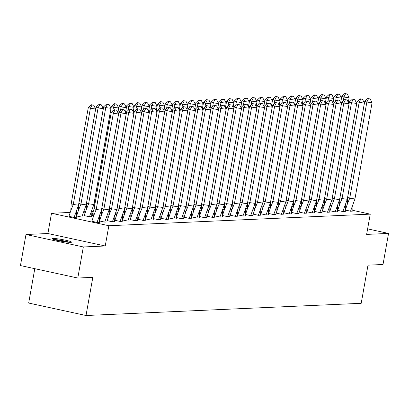 <?xml version="1.0" encoding="UTF-8"?>
<svg xmlns="http://www.w3.org/2000/svg" width="409" height="409" viewBox="0 0 409 409"><rect width="100%" height="100%" fill="white"/><g stroke="black" fill="none" stroke-linecap="round" stroke-linejoin="round"><path stroke-width="0.61" d="M70.767 242.353A9.888 0.91 -169.9 0 1 59.78 240.952A9.888 0.91 -169.9 0 1 52.086 238.677A9.888 0.91 -169.9 0 1 52.873 238.462A9.888 0.91 -169.9 0 1 63.86 239.868A9.888 0.91 -169.9 0 1 71.555 242.143A9.888 0.91 -169.9 0 1 70.767 242.353M352.819 210.359L370.242 214.142L366.638 234.398L388.55 233.427L383.018 264.495L367.998 265.16L361.203 303.309L86.018 315.508L92.812 277.358L77.792 278.023L20.45 265.564L25.982 234.495L83.329 246.959L105.241 245.988L108.85 225.732L51.508 213.268L70.154 212.445M77.792 278.023L83.329 246.959M388.55 233.427L367.619 228.882M105.241 245.988L47.899 233.524L25.982 234.495M47.899 233.524L51.508 213.268M76.56 212.159L77.838 212.102M84.244 211.816L85.517 211.76M91.923 211.479L93.201 211.422M34.796 268.682L28.676 303.049L86.018 315.508M370.242 214.142L108.85 225.732M330.165 205.436L331.633 205.753M337.64 207.061L338.667 207.281M345.252 208.713L345.753 208.82M68.947 216.274L74.193 217.486L76.314 217.327M91.887 221.259L97.132 222.47L99.494 222.363L99.51 216.172M76.631 215.937L81.877 217.143L83.998 216.985M99.571 220.921L104.816 222.128L106.933 221.969M84.096 215.615L89.561 216.801L91.677 216.647M107.03 220.599L112.495 221.785L114.617 221.632M91.774 215.277L93.707 215.696M114.714 220.262L120.18 221.448L122.301 221.289M99.914 215.032L101.386 215.354M122.613 219.899L127.864 221.105L129.98 220.947M107.598 214.694L109.07 215.011L107.603 214.674M130.077 219.577L135.543 220.768L137.664 220.609M116.759 214.653L115.282 214.336L116.754 214.674M137.761 219.239L143.227 220.425L145.343 220.267M122.961 214.009L124.433 214.331M145.66 218.876L150.911 220.083L153.273 219.981L153.283 213.789M130.64 213.672L132.117 213.994M153.124 218.559L158.59 219.745L160.711 219.587M139.806 213.631L138.329 213.314L139.801 213.651M160.809 218.217L166.274 219.403L168.39 219.244M146.008 212.992L147.48 213.309M168.707 217.854L173.953 219.066L176.32 218.958L176.33 212.767M153.687 212.649L155.164 212.971L153.697 212.634M176.391 217.516L181.637 218.723L183.759 218.564M162.854 212.614L161.376 212.291L162.843 212.629M183.856 217.194L189.321 218.38L191.438 218.227M169.055 211.969L170.527 212.291M191.755 216.836L197 218.043L199.367 217.936L199.377 211.744M176.734 211.627L178.212 211.949L176.744 211.611M199.439 216.494L204.684 217.7L206.806 217.542M184.418 211.289L185.891 211.606M206.903 216.172L212.368 217.363L214.485 217.205M193.58 211.248L192.107 210.932L193.575 211.269M214.802 215.814L220.047 217.021L222.414 216.918L222.424 210.727M199.781 210.604L201.259 210.926L199.786 210.589M222.486 215.471L227.731 216.678L229.853 216.525M207.465 210.267L208.938 210.589M229.95 215.154L235.415 216.341L237.532 216.182M216.627 210.226L215.154 209.909L216.622 210.246M237.849 214.791L243.094 215.998L245.461 215.896L245.472 209.705M222.828 209.587L224.306 209.904L222.833 209.566M245.533 214.449L250.778 215.661L252.895 215.502M230.512 209.244L231.985 209.566M252.997 214.132L258.462 215.318L260.579 215.16M239.674 209.209L238.202 208.887L239.669 209.224M260.896 213.769L266.141 214.976L268.509 214.873L268.519 208.682M245.875 208.564L247.353 208.887M268.58 213.432L273.825 214.638L275.942 214.48M253.56 208.222L255.032 208.544M276.039 213.109L281.504 214.296L283.626 214.137M262.721 208.186L261.249 207.864L262.716 208.201M283.943 212.746L289.189 213.958L291.551 213.851L291.566 207.66M268.923 207.542L270.395 207.864M291.627 212.409L296.873 213.616L298.989 213.457M276.607 207.199L278.079 207.521M299.086 212.087L304.552 213.273L306.673 213.12M284.286 206.862L285.763 207.184M306.99 211.729L312.236 212.936L314.357 212.777M291.97 206.519L293.442 206.842M314.674 211.387L319.92 212.593L322.036 212.435M299.654 206.182L301.126 206.499L299.659 206.162M322.134 211.064L327.599 212.256L329.72 212.097M308.815 206.141L307.338 205.824L308.81 206.162M329.818 210.727L335.283 211.913L337.405 211.755M315.017 205.497L316.489 205.819M337.716 210.364L342.967 211.571L345.329 211.468L345.339 205.277M322.701 205.16L324.173 205.482L322.706 205.139M345.181 210.042L350.646 211.233L352.768 211.075M101.427 210.185L96.207 209.459L113.344 113.273L118.559 113.999L101.427 210.185L97.035 222.43L99.244 222.373M94.126 208.6L96.207 209.459L93.748 215.584L94.126 208.6L111.258 112.414L114.269 109.714L116.698 110.241L114.269 109.714M93.748 215.584L91.872 221.305L97.03 222.445M118.559 113.999L116.698 110.241M114.96 110.001L113.344 113.273L111.258 112.414M78.487 205.2L95.619 109.014L90.404 108.293L73.272 204.474L71.186 203.616L70.808 210.599L73.272 204.474L78.487 205.2L74.095 217.46M76.57 211.187L76.314 217.348L74.095 217.445L68.937 216.32L70.808 210.599M88.324 107.429L91.33 104.73L92.025 105.016L90.404 108.293L88.324 107.429L71.186 203.616M92.025 105.016L93.763 105.256L91.33 104.73M95.619 109.014L93.763 105.256M54.474 239.715A8.558 0.787 -169.9 0 1 60.65 240.436A8.558 0.787 -169.9 0 1 68.957 242.297M69.791 242.348A9.826 0.905 10.1 0 0 60.506 240.293A9.826 0.905 10.1 0 0 53.676 239.475M109.106 209.843L103.891 209.122L121.023 112.935L126.238 113.656L109.106 209.843L104.714 222.087L106.933 221.99L107.194 215.834M101.81 208.258L103.891 209.122L101.427 215.241L101.81 208.258L118.942 112.071L121.948 109.372L124.382 109.898L121.948 109.372M101.427 215.241L99.556 220.967L104.714 222.107M126.238 113.656L124.382 109.898M122.644 109.658L121.023 112.935L118.942 112.071M116.79 209.505L111.575 208.779L128.707 112.593L133.922 113.319L116.79 209.505L112.398 221.744L114.617 221.647L114.873 215.492M109.489 207.915L111.575 208.779L109.111 214.904L109.489 207.915L126.626 111.734L129.633 109.029L132.066 109.561L129.633 109.029M112.398 221.744L107.235 220.645M109.111 214.904L107.24 220.625M133.922 113.319L132.066 109.561M130.328 109.321L128.707 112.593L126.626 111.734M124.474 209.163L119.254 208.437L136.386 112.255L141.606 112.976L124.474 209.163L120.082 221.407L122.296 221.31L122.557 215.149M117.173 207.578L119.254 208.437L116.795 214.561L117.173 207.578L134.305 111.391L137.317 108.692L139.745 109.218L137.317 108.692M116.795 214.561L114.919 220.287L120.077 221.427M141.606 112.976L139.745 109.218M138.007 108.978L136.386 112.255L134.305 111.391M132.153 208.82L126.938 208.099L144.07 111.913L149.285 112.639L132.153 208.82L127.761 221.064L129.98 220.967L130.236 214.812M124.857 207.235L126.938 208.099L124.474 214.224L124.857 207.235L141.989 111.049L144.996 108.349L147.429 108.881L144.996 108.349M124.474 214.224L122.603 219.945L127.761 221.085M149.285 112.639L147.429 108.881M145.691 108.636L144.07 111.913L141.989 111.049M139.837 208.483L134.617 207.757L151.754 111.57L156.969 112.296L139.837 208.483L135.445 220.727L137.659 220.625L137.92 214.469M132.536 206.898L134.617 207.757L132.158 213.881L132.536 206.898L149.668 110.711L152.68 108.012L155.113 108.538L152.68 108.012M132.158 213.881L130.287 219.602L135.44 220.742M156.969 112.296L155.113 108.538M153.375 108.298L151.754 111.57L149.668 110.711M86.171 204.858L103.303 108.671L98.088 107.95L80.951 204.137L78.871 203.273L78.492 210.257L80.951 204.137L86.171 204.858L81.774 217.123M84.254 210.85L83.993 217.005L81.78 217.102L76.616 215.983L78.492 210.257M96.003 107.086L99.014 104.387L99.704 104.673L98.088 107.95L96.003 107.086L78.871 203.273M99.704 104.673L101.447 104.919L100.752 104.627L99.014 104.387M103.303 108.671L101.447 104.919M93.85 204.52L110.987 108.334L105.767 107.608L88.635 203.794L86.555 202.93L86.171 209.919L88.635 203.794L93.85 204.52L89.459 216.78L91.667 216.709M89.464 216.765L84.3 215.64L86.171 209.919M91.938 210.507L91.677 216.663M103.687 106.749L106.693 104.05L107.388 104.336L105.767 107.608L103.687 106.749L86.555 202.93M107.388 104.336L109.126 104.576L108.431 104.29L106.693 104.05M110.987 108.334L109.126 104.576M95.128 202.961L94.234 202.593L94.101 208.917M93.712 215.676L91.979 215.318L93.855 209.577M117.853 112.572L118.666 107.991L113.451 107.27L112.777 111.049M111.371 106.406L114.377 103.707L115.072 103.993L113.451 107.27L111.371 106.406L94.234 202.593M115.072 103.993L116.81 104.234L116.115 103.947L114.377 103.707M118.666 107.991L116.81 104.234M101.647 208.943L101.785 208.575M99.919 215.016L101.396 215.333M125.532 112.23L126.35 107.654L121.136 106.928L120.461 110.711M119.05 106.064L122.061 103.365L122.751 103.656L121.136 106.928L119.05 106.064L117.884 112.628M122.751 103.656L124.489 103.896L123.799 103.605L122.061 103.365M126.35 107.654L124.489 103.896M109.326 208.605L109.464 208.237M133.216 111.887L134.029 107.311L128.815 106.591L128.14 110.369M126.734 105.727L129.74 103.027L130.435 103.313L128.815 106.591L126.734 105.727L125.563 112.291M130.435 103.313L132.173 103.554L131.478 103.267L129.74 103.027M134.029 107.311L132.173 103.554M147.516 208.14L142.301 207.419L159.433 111.233L164.653 111.954L147.516 208.14L143.13 220.385L145.343 220.287L145.604 214.132M140.221 206.555L142.301 207.419L139.837 213.539L140.221 206.555L157.353 110.369L160.359 107.669L162.792 108.196L160.359 107.669M139.837 213.539L137.966 219.265L143.124 220.405M164.653 111.954L162.792 108.196M161.054 107.956L159.433 111.233L157.353 110.369M117.01 208.263L117.148 207.895M140.9 111.55L141.713 106.969L136.499 106.248L135.824 110.026M134.418 105.384L137.424 102.685L138.119 102.971L136.499 106.248L134.418 105.384L133.247 111.948M138.119 102.971L139.858 103.216L139.162 102.925L137.424 102.685M141.713 106.969L139.858 103.216M155.2 207.803L149.985 207.077L167.117 110.89L172.332 111.616L155.2 207.803L150.809 220.042L153.017 219.991M147.9 206.213L149.985 207.077L147.521 213.201L147.9 206.213L165.037 110.031L168.043 107.327L170.476 107.858L168.043 107.327M147.521 213.201L145.65 218.922L150.809 220.062M172.332 111.616L170.476 107.858M168.738 107.618L167.117 110.89L165.037 110.031M124.694 207.925L124.832 207.552M122.966 213.994L124.443 214.316M148.579 111.207L149.397 106.631L144.178 105.905L143.508 109.689M142.097 105.047L145.108 102.347L145.798 102.633L144.178 105.905L142.097 105.047L140.926 111.611M145.798 102.633L147.537 102.874L146.846 102.587L145.108 102.347M149.397 106.631L147.537 102.874M162.884 207.46L157.664 206.734L174.801 110.553L180.016 111.274L162.884 207.46L158.493 219.705L160.706 219.607L160.967 213.447M155.584 205.875L157.664 206.734L155.205 212.859L155.584 205.875L172.716 109.689L175.727 106.989L178.16 107.516L175.727 106.989M155.205 212.859L153.329 218.585L158.487 219.725M180.016 111.274L178.16 107.516M176.422 107.276L174.801 110.553L172.716 109.689M132.373 207.583L132.511 207.215M130.65 213.651L132.122 213.973M156.264 110.87L157.076 106.289L151.862 105.568L151.187 109.346M149.781 104.704L152.787 102.005L153.482 102.291L151.862 105.568L149.781 104.704L148.61 111.268M153.482 102.291L155.221 102.531L152.787 102.005M157.076 106.289L155.221 102.531M170.563 207.118L165.348 206.397L182.48 110.21L187.7 110.936L170.563 207.118L166.177 219.362L168.39 219.265L168.651 213.109M163.268 205.533L165.348 206.397L162.884 212.522L163.268 205.533L180.4 109.346L183.406 106.647L185.839 107.178L183.406 106.647M162.884 212.522L161.013 218.242L166.172 219.382M187.7 110.936L185.839 107.178M184.101 106.933L182.48 110.21L180.4 109.346M140.057 207.24L140.195 206.872M163.948 110.527L164.761 105.951L159.546 105.225L158.871 109.009M157.46 104.361L160.471 101.662L161.166 101.953L159.546 105.225L157.46 104.361L156.294 110.926M161.166 101.953L162.905 102.194L162.209 101.902L160.471 101.662M164.761 105.951L162.905 102.194M178.247 206.78L173.033 206.054L190.165 109.868L195.379 110.594L178.247 206.78L173.856 219.025L176.064 218.968M170.947 205.195L173.033 206.054L170.568 212.179L170.947 205.195L188.084 109.009L191.09 106.309L193.523 106.836L191.09 106.309M170.568 212.179L168.697 217.9L173.856 219.04M195.379 110.594L193.523 106.836M191.785 106.596L190.165 109.868L188.084 109.009M147.741 206.903L147.879 206.535M146.013 212.971L147.485 213.293M171.627 110.185L172.445 105.609L167.225 104.883L166.555 108.666M165.144 104.024L168.15 101.325L168.845 101.611L167.225 104.883L165.144 104.024L163.973 110.588M168.845 101.611L170.584 101.851L169.893 101.565L168.15 101.325M172.445 105.609L170.584 101.851M185.931 206.438L180.712 205.717L197.849 109.53L203.063 110.251L185.931 206.438L181.54 218.682L183.753 218.585L184.014 212.429M178.631 204.853L180.712 205.717L178.252 211.836L178.631 204.853L195.763 108.666L198.774 105.967L201.208 106.493L198.774 105.967M178.252 211.836L176.376 217.562L181.535 218.703M203.063 110.251L201.208 106.493M199.464 106.253L197.849 109.53L195.763 108.666M155.42 206.56L155.558 206.192M179.311 109.847L180.124 105.266L174.909 104.546L174.234 108.324M172.828 103.681L175.834 100.982L176.53 101.268L174.909 104.546L172.828 103.681L171.657 110.246M176.53 101.268L178.268 101.514L177.572 101.222L175.834 100.982M180.124 105.266L178.268 101.514M193.61 206.1L188.396 205.374L205.528 109.188L210.747 109.914L193.61 206.1L189.224 218.34L191.438 218.242L191.698 212.087M186.315 204.51L188.396 205.374L185.931 211.499L186.315 204.51L203.447 108.329L206.453 105.624L208.887 106.156L206.453 105.624M185.931 211.499L184.06 217.22L189.219 218.36M210.747 109.914L208.887 106.156M207.148 105.916L205.528 109.188L203.447 108.329M163.104 206.223L163.242 205.85M186.995 109.505L187.808 104.929L182.593 104.203L181.918 107.986M180.507 103.344L183.518 100.645L184.214 100.931L182.593 104.203L180.507 103.344L179.341 109.909M184.214 100.931L185.952 101.171L183.518 100.645M187.808 104.929L185.952 101.171M201.294 205.758L196.08 205.032L213.212 108.85L218.426 109.571L201.294 205.758L196.903 218.002L199.111 217.951M193.994 204.173L196.08 205.032L193.615 211.156L193.994 204.173L211.131 107.986L214.137 105.287L216.571 105.813L214.137 105.287M193.615 211.156L191.744 216.877L196.903 218.017M218.426 109.571L216.571 105.813M214.832 105.573L213.212 108.85L211.131 107.986M170.788 205.88L170.921 205.512M169.06 211.949L170.533 212.271M194.674 109.167L195.492 104.586L190.272 103.866L189.602 107.644M188.191 103.002L191.197 100.302L191.893 100.588L190.272 103.866L188.191 103.002L187.02 109.566M191.893 100.588L193.631 100.829L191.197 100.302M195.492 104.586L193.631 100.829M208.979 205.415L203.759 204.694L220.896 108.508L226.111 109.234L208.979 205.415L204.587 217.66L206.801 217.562L207.061 211.407M201.678 203.83L203.759 204.694L201.3 210.819L201.678 203.83L218.81 107.644L221.821 104.944L224.25 105.476L221.821 104.944M201.3 210.819L199.423 216.54L204.582 217.68M226.111 109.234L224.25 105.476M222.511 105.231L220.896 108.508L218.81 107.644M178.467 205.538L178.605 205.17M202.358 108.825L203.171 104.249L197.956 103.523L197.281 107.306M195.875 102.659L198.881 99.96L199.577 100.251L197.956 103.523L195.875 102.659L194.704 109.223M199.577 100.251L201.315 100.491L200.62 100.2L198.881 99.96M203.171 104.249L201.315 100.491M216.658 205.078L211.443 204.352L228.575 108.165L233.79 108.891L216.658 205.078L212.266 217.322L214.485 217.22L214.745 211.064M209.362 203.493L211.443 204.352L208.979 210.477L209.362 203.493L226.494 107.306L229.5 104.607L231.934 105.133L229.5 104.607M212.266 217.322L207.102 216.218L208.979 210.477M233.79 108.891L231.934 105.133M230.195 104.893L228.575 108.165L226.494 107.306M186.151 205.2L186.289 204.832M184.423 211.269L185.901 211.591M210.037 108.482L210.855 103.906L205.64 103.18L204.965 106.964M203.554 102.322L206.565 99.622L207.256 99.908L205.64 103.18L203.554 102.322L202.389 108.886M207.256 99.908L208.999 100.149L206.565 99.622M210.855 103.906L208.999 100.149M224.342 204.735L219.127 204.014L236.259 107.828L241.474 108.549L224.342 204.735L219.95 216.98L222.159 216.928M217.041 203.15L219.127 204.014L216.663 210.134L217.041 203.15L234.178 106.964L237.184 104.264L239.618 104.791L237.184 104.264M216.663 210.134L214.791 215.86L219.945 217M241.474 108.549L239.618 104.791M237.88 104.551L236.259 107.828L234.178 106.964M193.83 204.858L193.968 204.49M217.721 108.145L218.539 103.564L213.319 102.843L212.649 106.621M211.238 101.979L214.244 99.28L214.94 99.566L213.319 102.843L211.238 101.979L210.068 108.543M214.94 99.566L216.678 99.811L215.983 99.52L214.244 99.28M218.539 103.564L216.678 99.811M232.026 204.398L226.806 203.672L243.938 107.485L249.158 108.211L232.026 204.398L227.634 216.637L229.848 216.54L230.109 210.384M224.725 202.808L226.806 203.672L224.347 209.797L224.725 202.808L241.857 106.626L244.868 103.922L247.297 104.453L244.868 103.922M224.347 209.797L222.47 215.517L227.629 216.658M249.158 108.211L247.297 104.453M245.558 104.213L243.938 107.485L241.857 106.626M201.514 204.52L201.652 204.147M225.405 107.802L226.218 103.226L221.003 102.501L220.328 106.284M218.922 101.642L221.929 98.937L222.624 99.229L221.003 102.501L218.922 101.642L217.752 108.206M222.624 99.229L224.362 99.469L221.929 98.937M226.218 103.226L224.362 99.469M239.705 204.055L234.49 203.329L251.622 107.148L256.837 107.869L239.705 204.055L235.313 216.3L237.532 216.203L237.787 210.042M232.409 202.47L234.49 203.329L232.026 209.454L232.409 202.47L249.541 106.284L252.547 103.584L254.981 104.111L252.547 103.584M235.313 216.3L230.149 215.195M232.026 209.454L230.155 215.175M256.837 107.869L254.981 104.111M253.243 103.871L251.622 107.148L249.541 106.284M209.198 204.178L209.336 203.81M207.47 210.246L208.948 210.569M233.084 107.465L233.902 102.884L228.687 102.163L228.012 105.941M226.601 101.299L229.613 98.6L230.303 98.886L228.687 102.163L226.601 101.299L225.436 107.864M230.303 98.886L232.041 99.126L229.613 98.6M233.902 102.884L232.041 99.126M247.389 203.713L242.169 202.992L259.306 106.805L264.521 107.531L247.389 203.713L242.997 215.957L245.206 215.906M240.088 202.128L242.169 202.992L239.71 209.117L240.088 202.128L257.22 105.941L260.231 103.242L262.665 103.774L260.231 103.242M239.71 209.117L237.839 214.837L242.992 215.978M264.521 107.531L262.665 103.774M260.927 103.528L259.306 106.805L257.22 105.941M216.877 203.835L217.015 203.467M240.768 107.122L241.581 102.547L236.366 101.821L235.691 105.604M234.285 100.957L237.292 98.257L237.987 98.549L236.366 101.821L234.285 100.957L233.115 107.521M237.987 98.549L239.725 98.789L239.03 98.497L237.292 98.257M241.581 102.547L239.725 98.789M255.068 203.375L249.853 202.649L266.985 106.463L272.205 107.189L255.068 203.375L250.681 215.62L252.895 215.517L253.156 209.362M247.772 201.79L249.853 202.649L247.389 208.774L247.772 201.79L264.904 105.604L267.91 102.904L270.344 103.431L267.91 102.904M247.389 208.774L245.518 214.495L250.676 215.635M272.205 107.189L270.344 103.431M268.606 103.191L266.985 106.463L264.904 105.604M224.561 203.498L224.699 203.13M248.452 106.78L249.265 102.204L244.05 101.478L243.375 105.261M241.97 100.619L244.976 97.92L245.671 98.206L244.05 101.478L241.97 100.619L240.799 107.184M245.671 98.206L247.409 98.446L244.976 97.92M249.265 102.204L247.409 98.446M262.752 203.033L257.537 202.312L274.669 106.125L279.884 106.846L262.752 203.033L258.36 215.277L260.579 215.18L260.835 209.025M255.451 201.448L257.537 202.312L255.073 208.432L255.451 201.448L272.588 105.261L275.594 102.562L278.028 103.088L275.594 102.562M258.36 215.277L253.197 214.173L255.073 208.432M279.884 106.846L278.028 103.088M276.29 102.848L274.669 106.125L272.588 105.261M232.246 203.155L232.384 202.787M230.518 209.229L231.995 209.546M256.131 106.442L256.949 101.861L251.729 101.141L251.06 104.919M249.648 100.277L252.66 97.577L253.35 97.863L251.729 101.141L249.648 100.277L248.478 106.841M253.35 97.863L255.088 98.104L254.398 97.817L252.66 97.577M256.949 101.861L255.088 98.104M270.436 202.695L265.216 201.969L282.353 105.783L287.568 106.509L270.436 202.695L266.044 214.935L268.253 214.883M263.135 201.105L265.216 201.969L262.757 208.094L263.135 201.105L280.267 104.924L283.279 102.219L285.712 102.751L283.279 102.219M262.757 208.094L260.881 213.815L266.039 214.955M287.568 106.509L285.712 102.751M283.974 102.511L282.353 105.783L280.267 104.924M239.925 202.818L240.063 202.445M263.815 106.1L264.628 101.524L259.413 100.798L258.739 104.581M257.333 99.939L260.339 97.235L261.034 97.526L259.413 100.798L257.333 99.939L256.162 106.504M261.034 97.526L262.772 97.766L260.339 97.235M264.628 101.524L262.772 97.766M278.115 202.353L272.9 201.627L290.032 105.445L295.252 106.166L278.115 202.353L273.728 214.597L275.942 214.5L276.203 208.339M270.819 200.768L272.9 201.627L270.436 207.752L270.819 200.768L287.951 104.581L290.957 101.882L293.391 102.408L290.957 101.882M270.436 207.752L268.565 213.472L273.723 214.613M295.252 106.166L293.391 102.408M291.653 102.168L290.032 105.445L287.951 104.581M247.609 202.475L247.747 202.107M245.881 208.544L247.358 208.866M271.499 105.762L272.312 101.181L267.097 100.461L266.423 104.239M265.012 99.597L268.023 96.897L268.718 97.184L267.097 100.461L265.012 99.597L263.846 106.161M268.718 97.184L270.456 97.424L268.023 96.897M272.312 101.181L270.456 97.424M285.799 202.01L280.584 201.289L297.716 105.103L302.931 105.829L285.799 202.01L281.407 214.255L283.626 214.158L283.882 208.002M278.498 200.425L280.584 201.289L278.12 207.414L278.498 200.425L295.635 104.239L298.642 101.539L301.075 102.071L298.642 101.539M281.407 214.255L276.244 213.155M278.12 207.414L276.249 213.135M302.931 105.829L301.075 102.071M299.337 101.826L297.716 105.103L295.635 104.239M255.293 202.133L255.431 201.765M253.565 208.207L255.037 208.524M279.178 105.42L279.996 100.844L274.776 100.118L274.107 103.901M272.696 99.254L275.702 96.555L276.397 96.846L274.776 100.118L272.696 99.254L271.525 105.819M276.397 96.846L278.135 97.086L277.445 96.795L275.702 96.555M279.996 100.844L278.135 97.086M293.483 201.673L288.263 200.947L305.4 104.76L310.615 105.486L293.483 201.673L289.091 213.917L291.3 213.861M286.182 200.088L288.263 200.947L285.804 207.072L286.182 200.088L303.314 103.901L306.326 101.202L308.759 101.729L306.326 101.202M285.804 207.072L283.928 212.792L289.086 213.933M310.615 105.486L308.759 101.729M307.016 101.488L305.4 104.76L303.314 103.901M262.972 201.795L263.11 201.427M286.862 105.077L287.675 100.502L282.461 99.776L281.786 103.559M280.38 98.917L283.386 96.217L284.081 96.504L282.461 99.776L280.38 98.917L279.209 105.481M284.081 96.504L285.819 96.744L285.124 96.458L283.386 96.217M287.675 100.502L285.819 96.744M301.162 201.33L295.947 200.609L313.079 104.423L318.299 105.144L301.162 201.33L296.776 213.575L298.989 213.478L299.25 207.322M293.866 199.745L295.947 200.609L293.483 206.729L293.866 199.745L310.998 103.559L314.005 100.859L316.438 101.386L314.005 100.859M293.483 206.729L291.612 212.455L296.77 213.595M318.299 105.144L316.438 101.386M314.7 101.146L313.079 104.423L310.998 103.559M270.656 201.453L270.794 201.085M268.928 207.527L270.405 207.844M294.541 104.74L295.359 100.159L290.145 99.438L289.47 103.216M288.059 98.574L291.07 95.875L291.765 96.161L290.145 99.438L288.059 98.574L286.893 105.139M291.765 96.161L293.504 96.401L291.07 95.875M295.359 100.159L293.504 96.401M308.846 200.993L303.631 200.267L320.763 104.08L325.978 104.806L308.846 200.993L304.454 213.232L306.673 213.135L306.929 206.98M301.545 199.403L303.631 200.267L301.167 206.392L301.545 199.403L318.683 103.221L321.689 100.517L324.122 101.049L321.689 100.517M304.454 213.232L299.291 212.133M301.167 206.392L299.296 212.113M325.978 104.806L324.122 101.049M322.384 100.808L320.763 104.08L318.683 103.221M278.34 201.116L278.473 200.742M276.612 207.184L278.084 207.506M302.225 104.397L303.043 99.822L297.824 99.096L297.154 102.879M295.743 98.237L298.749 95.532L299.444 95.824L297.824 99.096L295.743 98.237L294.572 104.801M299.444 95.824L301.182 96.064L298.749 95.532M303.043 99.822L301.182 96.064M316.53 200.65L311.31 199.924L328.447 103.743L333.662 104.464L316.53 200.65L312.139 212.895L314.352 212.798L314.613 206.637M309.23 199.065L311.31 199.924L308.851 206.049L309.23 199.065L326.362 102.879L329.373 100.179L331.801 100.706L329.373 100.179M308.851 206.049L306.975 211.77L312.133 212.91M333.662 104.464L331.801 100.706M330.063 100.466L328.447 103.743L326.362 102.879M286.019 200.773L286.157 200.405M284.296 206.842L285.768 207.164M309.91 104.06L310.722 99.479L305.508 98.758L304.833 102.536M303.427 97.894L306.433 95.195L307.128 95.481L305.508 98.758L303.427 97.894L302.256 104.459M307.128 95.481L308.867 95.721L306.433 95.195M310.722 99.479L308.867 95.721M324.209 200.308L318.994 199.587L336.126 103.4L341.341 104.126L324.209 200.308L319.818 212.552L322.036 212.455L322.297 206.3M316.914 198.723L318.994 199.587L316.53 205.712L316.914 198.723L334.046 102.536L337.052 99.837L339.485 100.369L337.052 99.837M316.53 205.712L314.659 211.433L319.818 212.573M341.341 104.126L339.485 100.369M337.747 100.123L336.126 103.4L334.046 102.536M293.703 200.43L293.841 200.062M291.975 206.504L293.452 206.821M317.589 103.717L318.406 99.142L313.192 98.416L312.517 102.199M311.106 97.552L314.117 94.852L314.807 95.144L313.192 98.416L311.106 97.552L309.94 104.116M314.807 95.144L316.551 95.384L314.117 94.852M318.406 99.142L316.551 95.384M331.893 199.97L326.679 199.244L343.811 103.058L349.025 103.784L331.893 199.97L327.502 212.215L329.72 212.113L329.976 205.957M324.593 198.385L326.679 199.244L324.214 205.369L324.593 198.385L341.73 102.199L344.736 99.499L347.169 100.026L344.736 99.499M327.502 212.215L322.338 211.11M324.214 205.369L322.343 211.09M349.025 103.784L347.169 100.026M345.431 99.786L343.811 103.058L341.73 102.199M301.382 200.093L301.52 199.725M325.273 103.375L326.091 98.799L320.871 98.073L320.201 101.856M318.79 97.214L321.796 94.515L322.491 94.801L320.871 98.073L318.79 97.214L317.619 103.779M322.491 94.801L324.23 95.041L321.796 94.515M326.091 98.799L324.23 95.041M339.577 199.628L334.358 198.907L351.489 102.72L356.709 103.441L339.577 199.628L335.186 211.872L337.399 211.775L337.66 205.62M332.277 198.043L334.358 198.907L331.898 205.027L332.277 198.043L349.409 101.856L352.42 99.157L354.848 99.684L352.42 99.157M331.898 205.027L330.022 210.753L335.181 211.893M356.709 103.441L354.848 99.684M353.11 99.443L351.489 102.72L349.409 101.856M309.066 199.75L309.204 199.382M332.957 103.037L333.77 98.457L328.555 97.736L327.88 101.514M326.474 96.872L329.48 94.172L330.175 94.459L328.555 97.736L326.474 96.872L325.303 103.436M330.175 94.459L331.914 94.699L329.48 94.172M333.77 98.457L331.914 94.699M347.256 199.29L342.042 198.564L359.174 102.378L364.388 103.104L347.256 199.29L342.865 211.53L345.073 211.479M339.961 197.7L342.042 198.564L339.577 204.689L339.961 197.7L357.093 101.519L360.099 98.814L362.532 99.346L360.099 98.814M339.577 204.689L337.706 210.41L342.865 211.55M364.388 103.104L362.532 99.346M360.794 99.106L359.174 102.378L357.093 101.519M316.75 199.413L316.888 199.04M315.022 205.482L316.5 205.804M340.636 102.695L341.454 98.119L336.239 97.393L335.564 101.176M334.153 96.534L337.164 93.83L337.854 94.121L336.239 97.393L334.153 96.534L332.987 103.099M337.854 94.121L339.593 94.361L337.164 93.83M341.454 98.119L339.593 94.361M354.94 198.948L349.721 198.222L366.858 102.04L372.072 102.761L354.94 198.948L350.549 211.192L352.762 211.095L353.023 204.935M347.64 197.363L349.721 198.222L347.261 204.347L347.64 197.363L364.772 101.176L367.783 98.477L370.217 99.004L367.783 98.477M350.549 211.192L345.385 210.088M347.261 204.347L345.39 210.068M372.072 102.761L370.217 99.004M368.478 98.763L366.858 102.04L364.772 101.176M324.429 199.071L324.567 198.702M348.32 102.357L349.133 97.777L343.918 97.056L343.243 100.834M341.837 96.192L344.843 93.492L345.539 93.779L343.918 97.056L341.837 96.192L340.666 102.756M345.539 93.779L347.277 94.019L344.843 93.492M349.133 97.777L347.277 94.019"/></g></svg>

